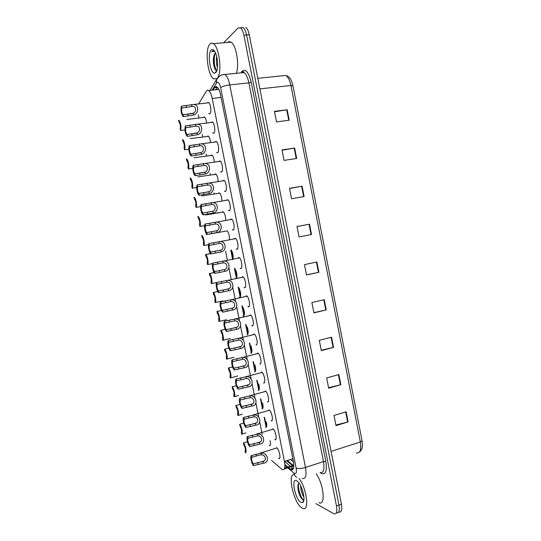 <?xml version="1.0" encoding="UTF-8"?>
<svg xmlns="http://www.w3.org/2000/svg" width="541" height="541" viewBox="0 0 541 541"><rect width="100%" height="100%" fill="white"/><g stroke="black" fill="none" stroke-linecap="round" stroke-linejoin="round"><path stroke-width="0.81" d="M266.348 421.858C267.132 425.571 266.869 427.376 265.563 427.282L266.483 426.91L264.65 417.808M262.541 402.917C263.447 406.832 263.23 408.807 261.885 408.847L262.757 408.469M258.72 383.934C259.754 388.039 259.579 390.189 258.192 390.379L259.031 389.993M254.872 364.918C256.042 369.192 255.92 371.511 254.5 371.877L255.291 371.484M251.017 345.861C252.316 350.284 252.248 352.773 250.801 353.341L251.545 352.942M247.129 326.771C248.583 331.315 248.569 333.98 247.088 334.764L247.792 334.365M243.227 307.646C244.83 312.272 244.884 315.112 243.376 316.147L242.936 316.012L244.025 315.755M239.291 288.481C241.063 293.154 241.185 296.164 239.649 297.496L239.169 297.354L240.258 297.11M222.04 212.086L223.203 211.768C224.853 213.472 225.671 216.285 225.658 220.214M218.307 193.218L219.477 192.894C220.985 194.388 221.796 197.032 221.905 200.826M214.574 174.31L215.744 173.979C217.124 175.304 217.915 177.779 218.118 181.411M210.821 155.368L211.998 155.017C213.269 156.193 214.04 158.506 214.31 161.955M207.061 136.386L208.244 136.021C209.408 137.069 210.151 139.213 210.483 142.459M203.294 117.37L204.484 116.984C205.546 117.918 206.263 119.899 206.628 122.929M270.135 440.766C270.804 444.256 270.507 445.892 269.235 445.676L270.196 445.324M272.698 428.79L272.84 428.851C275.552 430.054 277.628 441.125 274.869 439.677L275.883 439.292M268.938 409.902L269.134 409.99C271.819 411.194 273.807 422.088 271.115 420.817L272.076 420.411M265.164 390.974L265.421 391.082C268.072 392.293 269.973 403.018 267.349 401.916L268.268 401.496M261.384 372.012L261.695 372.14C264.312 373.344 266.131 383.914 263.568 382.974L264.448 382.541M257.597 353.016L257.969 353.151C260.546 354.355 262.29 364.769 259.788 363.992L260.613 363.559M253.803 333.973L254.229 334.122C256.772 335.325 258.436 345.591 256.001 344.975L256.779 344.543M250.003 314.896L250.483 315.051C252.985 316.248 254.581 326.379 252.201 325.919L251.754 325.77L252.931 325.493M246.196 295.778L246.723 295.934C249.185 297.131 250.713 307.132 248.393 306.828L247.9 306.673L249.076 306.402M242.375 276.62L242.956 276.776C245.377 277.973 246.845 287.846 244.579 287.69L244.038 287.535L245.208 287.278M238.554 257.428L239.183 257.577C241.563 258.767 242.97 268.525 240.759 268.519L240.163 268.363L241.333 268.126M234.158 238.662L235.396 238.338C237.736 239.521 239.081 249.171 236.931 249.306L236.187 249.09M230.358 219.369L231.595 219.051C233.901 220.228 235.193 229.776 233.097 230.053L232.299 229.844M226.551 200.048L227.795 199.724C230.053 200.894 231.298 210.348 229.256 210.767L228.397 210.557M222.736 180.68L223.981 180.349C226.199 181.512 227.389 190.885 225.401 191.433L224.481 191.223M218.902 161.279L220.153 160.934C222.331 162.09 223.48 171.382 221.54 172.065L220.559 171.855M215.061 141.837L216.319 141.478C218.456 142.621 219.565 151.838 217.671 152.657L216.623 152.447M211.213 122.361L212.471 121.975C214.574 123.111 215.643 132.261 213.796 133.208L212.681 132.991M207.345 102.844L208.616 102.432C210.679 103.561 211.707 112.643 209.915 113.718L208.731 113.502M276.458 447.637L276.532 447.671C279.278 448.874 281.448 460.127 278.622 458.504L279.677 458.139M286.534 460.763L293.797 466.43M271.528 460.391L282.287 469.642C284.708 470.325 285.425 467.593 284.438 461.432L212.207 98.462C211.335 94.364 210.145 91.727 208.637 90.543C207.717 89.941 206.926 90.185 206.256 91.267L198.757 103.825M198.304 114.753L198.926 117.904M202.212 134.364L202.733 136.961M206.128 153.928L206.534 155.977M210.03 173.458L210.327 174.959M213.925 192.948L214.114 193.901M217.813 212.397L217.895 212.809M225.563 251.173L227.389 260.289M228.924 267.971L231.25 279.602M232.806 287.393L235.633 301.526M236.681 306.774L239.501 320.881M240.549 326.115L243.362 340.188M244.404 345.415L247.217 359.461M248.258 364.675L251.058 378.693M252.099 383.9L254.899 397.892M255.934 403.079L258.726 417.043M259.761 422.223L262.142 434.132M235.321 269.283C236.904 272.61 237.337 275.585 236.613 278.202M231.291 250.05C232.887 252.809 233.475 255.758 233.049 258.889M227.166 230.791C228.843 232.975 229.58 235.903 229.384 239.568M243.47 27.55L243.065 27.584C244.6 28.68 245.77 31.148 246.574 34.976L338.97 505.098C339.876 510.887 339.031 513.483 336.434 512.888C339.031 513.483 339.876 510.887 338.97 505.098L246.574 34.976C245.77 31.148 244.6 28.68 243.065 27.584L240.819 27.753M274.53 111.784L287.176 109.782L274.443 111.351L276.505 121.881L289.219 120.237L287.176 109.782M282.057 150.209L294.649 148.065L281.996 149.904L284.052 160.393L296.684 158.479L294.649 148.065M289.55 188.478L302.094 186.199L289.516 188.302L291.565 198.743L304.116 196.566L302.094 186.199M297.016 226.591L309.506 224.17L297.009 226.544L299.045 236.944L311.521 234.503L309.506 224.17M346.118 411.789L334.007 415.454L336.002 425.645L348.1 421.912L346.118 411.789M335.887 425.037L348.1 421.912M338.855 374.561L326.669 377.976L328.671 388.208L340.844 384.732L338.855 374.561M328.576 387.721L340.844 384.732M331.559 337.192L319.298 340.343L321.307 350.622L333.554 347.396L331.559 337.192M321.239 350.257L333.554 347.396M324.242 299.667L311.893 302.561L313.915 312.881L326.237 309.919L324.242 299.667M313.868 312.644L326.237 309.919M316.884 261.993L304.468 264.63L306.497 274.99L318.892 272.285L316.884 261.993M306.476 274.875L318.892 272.285M245.729 27.381C247.278 28.477 248.447 30.938 249.252 34.766L341.452 504.219C342.352 510.001 341.493 512.597 338.889 512.009M288.536 467.613L291.092 469.662C293.574 470.345 294.331 467.613 293.357 461.466L220.572 94.831C219.7 90.753 218.503 88.129 216.968 86.959C216.021 86.357 215.203 86.601 214.5 87.703L213.039 90.07M223.629 42.773L238.013 28.091L240.387 27.787C241.915 28.883 243.085 31.358 243.89 35.192L336.488 505.984C337.395 511.779 336.556 514.376 333.98 513.774L315.89 503.664M284.864 464.503L287.88 467.066M215.69 89.786L217.164 87.419L214.5 87.703M293.344 468.702L291.017 466.802M290.368 466.261L284.58 461.385M261.634 454.88L260.072 454.913L251.896 457.314C251.186 458.89 251.626 461.074 253.215 463.874L253.573 465.645L263.298 463.218C270.087 463.069 267.923 452.235 261.276 453.115L261.634 454.88C265.658 454.724 266.916 461 262.946 461.453L263.298 463.218M253.215 463.874L262.946 461.453M253.573 465.645C251.437 463.732 249.759 455.36 251.545 455.542L261.276 453.115M251.545 455.542L251.896 457.314M247.453 441.74L243.403 442.964C245.438 444.682 247.115 453.04 245.391 452.864L245.039 451.126C245.709 449.537 245.276 447.4 243.748 444.702L243.403 442.964M257.82 435.85L248.069 438.244C247.379 439.894 247.819 442.085 249.394 444.817L249.746 446.589L259.497 444.208C266.273 443.985 264.103 433.131 257.469 434.085L257.82 435.85C261.851 435.654 263.109 441.943 259.139 442.437L259.497 444.208M249.394 444.817L259.139 442.437M249.746 446.589C247.643 444.81 245.952 436.418 247.717 436.465L257.469 434.085M247.717 436.465L248.069 438.244M254.006 416.786L244.234 419.133C243.558 420.871 243.998 423.062 245.56 425.72L245.918 427.498L255.683 425.158C262.453 424.868 260.282 413.987 253.655 415.015L254.006 416.786C258.03 416.543 259.288 422.846 255.325 423.387L255.683 425.158M245.56 425.72L255.325 423.387M245.918 427.498C243.829 425.848 242.145 417.436 243.883 417.354L253.655 415.015M243.883 417.354L244.234 419.133M250.185 397.682L240.393 399.988C239.731 401.801 240.17 403.999 241.719 406.589L242.077 408.367L251.863 406.068C258.625 405.703 256.448 394.802 249.827 395.911L250.185 397.682C254.196 397.392 255.46 403.708 251.504 404.296L251.863 406.068M241.719 406.589L251.504 404.296M242.077 408.367C240.015 406.846 238.324 398.419 240.035 398.203L249.827 395.911M240.035 398.203L240.393 399.988M246.351 378.538L236.545 380.803C235.896 382.697 236.336 384.901 237.871 387.41L238.229 389.202L248.035 386.943C254.791 386.504 252.606 375.576 245.993 376.759L246.351 378.538C250.361 378.206 251.626 384.536 247.677 385.165L248.035 386.943M237.871 387.41L247.677 385.165M238.229 389.202C236.194 387.802 234.496 379.363 236.187 379.011L245.993 376.759M236.187 379.011L236.545 380.803M243.734 423.096L239.649 424.286C241.658 425.882 243.342 434.261 241.638 434.207L241.293 432.462C241.942 430.798 241.509 428.655 239.994 426.031L239.649 424.286M241.78 434.166L245.999 432.908M240.015 404.418L235.883 405.574C237.871 407.042 239.562 415.441 237.884 415.508L237.533 413.764C238.168 412.026 237.736 409.875 236.234 407.319L235.883 405.574M237.945 415.488L242.253 414.257M236.295 385.692L232.116 386.822C234.077 388.168 235.768 396.58 234.118 396.776L238.507 395.566M234.118 396.776L233.766 395.031C234.388 393.212 233.955 391.055 232.468 388.566L232.116 386.822M299.166 478.528C306.957 488.679 309.58 512.388 302.561 508.324L302.094 508.08C293.912 503.833 286.838 472.969 294.405 474.613M316.133 473.781C323.876 484.249 325.851 506.41 318.811 502.643M301.763 488.286L303.562 494.481M300.647 485.777C300.83 490.471 301.919 494.217 303.907 497.017M299.004 483.025L298.111 484.303C297.428 488.273 298.28 492.587 300.661 497.24L302.466 499.553L303.812 499.884L302.744 502.447L300.952 502.332C295.143 499.37 290.74 477.23 296.664 480.739L298.422 482.274C302.757 487.083 305.753 501.047 302.744 502.447M297.922 485.081C298.064 489.74 299.159 493.994 301.215 497.835L302.101 499.235M298.483 483.519C297.8 488.624 300.755 497.666 303.359 499.965M216.846 78.688L213.756 78.905C207.595 75.679 204.606 48.988 209.955 44.044C210.97 42.976 212.086 42.84 213.316 43.632C218.902 46.594 222.162 70.154 218.016 77.072M227.605 42.448C228.647 41.515 229.769 41.427 230.98 42.164C236.194 44.835 239.602 64.758 236.343 73.333M217.34 60.112L217.624 64.223M216.684 56.568C216.035 60.761 216.292 64.399 217.462 67.49M215.555 53.065L214.419 54.425C212.911 58.671 212.971 63.236 214.594 68.105C215.291 69.789 216.015 70.594 216.765 70.526L214.933 73.096C210.517 74.949 207.02 53.775 211.152 50.076C212.248 49.021 213.425 49.447 214.676 51.361C218.03 56.271 218.632 70.431 215.643 72.677L214.933 73.096M214.419 54.425L215.507 52.964M214.324 50.847L212.39 51.077L211.842 51.848L212.721 51.341L214.791 51.544M214.135 55.04C213.316 60.2 213.648 64.893 215.135 69.113L215.304 69.505M215.041 53.498C213.641 60.132 214.074 65.792 216.339 70.479M213.492 50.563L211.842 51.848M242.51 359.359L232.684 361.577C232.048 363.552 232.495 365.763 234.016 368.198L234.375 369.99L244.194 367.779C250.943 367.265 248.759 356.316 242.152 357.574L242.51 359.359C246.52 358.974 247.785 365.317 243.842 366L244.194 367.779M234.016 368.198L243.842 366M234.375 369.99C232.36 368.719 230.662 360.265 232.326 359.785L242.152 357.574M232.326 359.785L232.684 361.577M230.148 348.945L239.994 346.788C243.937 346.064 242.666 339.707 238.662 340.133L228.816 342.311C228.201 344.367 228.64 346.578 230.148 348.945L230.507 350.744L240.353 348.573C247.041 347.998 244.965 337.07 238.358 338.348L254.574 334.379M230.507 350.744C228.525 349.601 226.821 341.128 228.458 340.512L238.358 338.348M228.458 340.512L228.816 342.311M226.28 329.658L236.147 327.542C240.076 326.771 238.804 320.4 234.808 320.874L224.941 323.004C224.339 325.141 224.785 327.359 226.28 329.658L226.638 331.457L236.498 329.327C242.997 328.739 241.313 317.932 234.679 319.082L250.828 315.308M226.638 331.457L226.618 331.444C224.657 330.389 222.98 321.949 224.583 321.205L234.679 319.082M224.583 321.205L224.941 323.004M232.583 366.933L228.336 368.029C230.277 369.253 231.974 377.679 230.344 378.003L237.783 375.961M230.344 378.003L229.993 376.259C230.601 374.358 230.168 372.201 228.687 369.78L228.336 368.029M228.87 348.133L224.556 349.202C226.469 350.298 228.167 358.744 226.564 359.197L234.03 357.256M226.564 359.197L226.212 357.445C226.807 355.471 226.368 353.307 224.907 350.96L224.556 349.202M222.777 340.35L222.419 338.598C223 336.543 222.567 334.379 221.113 332.1L220.762 330.341L225.164 329.3L220.762 330.341C222.662 331.342 224.353 339.775 222.777 340.35L230.27 338.51M222.398 310.324L232.285 308.255C236.214 307.437 234.936 301.06 230.946 301.574L221.059 303.657C220.471 305.881 220.917 308.106 222.398 310.324L222.757 312.123L232.644 310.047C238.953 309.432 237.641 298.754 230.993 299.782L247.068 296.197M222.757 312.123L222.689 312.083C220.762 311.034 219.139 302.723 220.701 301.858L230.993 299.782M220.701 301.858L221.059 303.657M218.51 290.957L228.417 288.928C232.339 288.062 231.061 281.672 227.071 282.233L217.171 284.275C216.596 286.581 217.042 288.806 218.51 290.957L218.875 292.762L228.775 290.72C234.909 290.091 233.949 279.528 227.301 280.434L243.301 277.046M218.875 292.762L218.753 292.688C216.86 291.64 215.291 283.45 216.806 282.47L227.301 280.434M216.806 282.47L217.171 284.275M214.615 271.541L224.535 269.56C228.41 268.667 227.234 262.297 223.25 262.852L213.269 264.847C212.714 267.234 213.161 269.465 214.615 271.541L214.98 273.354L224.9 271.359C230.865 270.703 230.229 260.262 223.589 261.053L239.528 257.854M214.98 273.354L214.811 273.259C212.944 272.218 211.436 264.136 212.904 263.041L223.589 261.053M212.904 263.041L213.269 264.847M210.713 252.092L220.654 250.152C224.427 249.252 223.447 242.956 219.47 243.436L209.367 245.384C208.819 247.832 209.266 250.064 210.692 252.079L211.071 253.905L221.012 251.957C226.814 251.274 226.49 240.955 219.869 241.631L235.741 238.615M211.071 253.905L210.862 253.79C209.029 252.755 207.575 244.782 209.002 243.572L219.869 241.631M209.002 243.572L209.367 245.384M206.797 232.596L216.758 230.709C220.437 229.797 219.653 223.568 215.69 223.981L205.452 225.874C204.917 228.356 205.357 230.588 206.75 232.569L207.162 234.415L217.124 232.515C222.77 231.805 222.73 221.6 216.143 222.162L231.94 219.335M207.162 234.415L206.905 234.287C205.107 233.259 203.7 225.387 205.086 224.062L216.143 222.162M205.086 224.062L205.452 225.874M221.411 310.426L217.015 311.467C218.882 312.461 220.512 320.772 218.977 321.469L226.503 319.731M218.977 321.469L218.625 319.711C219.193 317.574 218.753 315.403 217.313 313.198L216.961 311.433M217.617 291.525L213.255 292.553C215.095 293.547 216.664 301.736 215.176 302.547L222.723 300.911M215.176 302.547L214.818 300.782C215.372 298.571 214.933 296.394 213.506 294.257L213.154 292.492M213.817 272.59L209.489 273.597C211.294 274.585 212.809 282.659 211.362 283.585L217.326 282.355M211.362 283.585L211.01 281.82C211.545 279.528 211.105 277.35 209.692 275.281L209.34 273.516M210.009 253.614L205.708 254.601C207.487 255.582 208.948 263.548 207.548 264.59L212.579 263.582M207.548 264.59L207.189 262.818C207.71 260.451 207.271 258.267 205.871 256.265L205.519 254.493M206.189 234.605L227.254 230.872M208.217 244.694L203.72 245.553C205.08 244.404 203.666 236.532 201.921 235.558M203.72 245.553L203.362 243.781C203.869 241.381 203.443 239.196 202.077 237.235L201.685 235.436M202.875 213.066L212.863 211.22C216.441 210.3 215.839 204.133 211.889 204.484L201.523 206.331C201.009 208.846 201.435 211.071 202.801 213.019L203.24 214.885L213.222 213.032C218.72 212.295 218.949 202.199 212.397 202.659L228.14 200.008M203.24 214.885L202.943 214.743C201.178 213.722 199.818 205.945 201.157 204.512L212.397 202.659M201.157 204.512L201.523 206.331M198.953 193.495L208.954 191.69C212.444 190.763 212.011 184.664 208.082 184.948L197.593 186.746C197.093 189.289 197.512 191.521 198.845 193.435L199.318 195.321L209.313 193.509C214.669 192.738 215.149 182.757 208.643 183.115L224.326 180.64M199.318 195.321L198.98 195.166C197.242 194.151 195.93 186.462 197.228 184.921L208.643 183.115M197.228 184.921L197.593 186.746M195.01 173.884L205.032 172.126C208.441 171.179 208.163 165.14 204.268 165.37L193.658 167.115C193.171 169.698 193.577 171.93 194.882 173.803L195.382 175.71L205.397 173.945C210.618 173.147 211.335 163.267 204.87 163.524L220.498 161.232M195.382 175.71L195.003 175.548C193.299 174.54 192.028 166.939 193.286 165.289L204.87 163.524M193.286 165.289L193.658 167.115M191.068 154.226L201.11 152.515C204.43 151.561 204.302 145.583 200.44 145.752L189.708 147.45C189.235 150.067 189.634 152.291 190.905 154.144L191.433 156.058L201.475 154.341C206.567 153.509 207.494 143.73 201.09 143.899L216.664 141.783M191.433 156.058L191.02 155.896C189.35 154.895 188.119 147.375 189.343 145.617L201.09 143.899M189.343 145.617L189.708 147.45M187.118 134.533L197.181 132.87C200.42 131.896 200.427 125.979 196.599 126.094L185.752 127.744C185.293 130.388 185.685 132.619 186.929 134.439L187.484 136.366L197.546 134.695C202.51 133.837 203.639 124.153 197.296 124.227L212.823 122.286M187.484 136.366L187.03 136.204C185.076 133.208 184.522 129.772 185.38 125.904L197.296 124.227M185.38 125.904L185.752 127.744M183.156 114.8L193.238 113.177C196.403 112.19 196.539 106.334 192.745 106.388L181.79 107.99C181.343 110.675 181.729 112.913 182.946 114.699L183.521 116.64L193.604 115.01C198.452 114.117 199.764 104.528 193.489 104.514L208.968 102.749M183.521 116.64L183.041 116.477C181.12 113.522 180.586 110.08 181.418 106.151L193.489 104.514M181.418 106.151L181.79 107.99M205.485 214.966L223.534 212.045M204.397 225.665L199.886 226.476C201.205 225.225 199.839 217.448 198.121 216.474M199.886 226.476L199.528 224.698C200.021 222.27 199.602 220.086 198.263 218.158L197.85 216.339M201.671 195.937L219.808 193.178M200.569 206.601L196.045 207.365C197.323 206.006 195.998 198.317 194.314 197.35M196.045 207.365L195.686 205.587C196.167 203.118 195.754 200.941 194.449 199.041L194.003 197.208M197.844 176.873L216.075 174.263M196.701 187.497L192.19 188.214C193.435 186.746 192.156 179.145 190.493 178.185M192.19 188.214L191.832 186.429C192.305 183.933 191.899 181.749 190.621 179.889L190.148 178.036M194.009 157.762L212.336 155.314M192.779 168.366L188.336 169.022C189.539 167.453 188.295 159.933 186.672 158.98M188.336 169.022L187.977 167.23C188.43 164.701 188.031 162.523 186.787 160.691L186.287 158.824M190.175 138.618L208.583 136.318M188.863 149.188L184.467 149.789C185.637 148.126 184.434 140.674 182.831 139.727M184.467 149.789L184.109 147.997C184.549 145.434 184.163 143.257 182.939 141.451L182.418 139.571M186.801 119.487L204.816 117.289M184.954 129.968L180.599 130.523C181.411 126.75 180.877 123.382 178.99 120.433M180.599 130.523L180.234 128.724C180.66 126.134 180.281 123.95 179.085 122.171L178.537 120.285M292.35 465.618L284.661 468.107M293.438 461.899L290.51 459.492M292.816 458.754L284.438 461.432M221.093 97.461L212.207 98.462M257.807 78.323L285.736 75.422C289.022 76.768 290.815 77.322 292.931 85.708L290.916 85.478C289.807 80.244 288.076 76.89 285.736 75.422L282.429 75.767M356.282 452.871C360.13 453.547 361.483 449.909 360.333 441.963L362.044 440.787C363.052 446.284 362.213 450.011 359.528 451.958M331.078 451.404L360.333 441.963L290.916 85.478L259.883 88.886M249.252 34.766L243.89 35.192M341.452 504.219L336.488 505.984M316.438 262.087L318.446 272.38M323.795 299.775L325.797 310.02M331.119 337.307L333.114 347.505M338.416 374.683L340.404 384.847M345.685 411.917L347.66 422.034M309.053 224.258L311.068 234.591M301.641 186.273L303.663 196.647M294.196 148.139L296.225 158.547M286.723 109.85L288.759 120.298M287.785 467.857L294.581 473.564C296.265 474.044 296.779 472.232 296.13 468.114L220.627 87.635C219.612 83.382 218.375 81.657 216.907 82.455L212.079 90.178M222.006 74.814L224.934 74.475C227.01 76.031 228.62 79.507 229.769 84.91L305.489 467.465C306.767 475.654 305.706 479.285 302.311 478.379M241.509 72.433L241.455 71.865C245.201 68.051 248.447 71.5 251.186 82.205L325.81 461.419L323.457 461.588L305.489 467.465C301.432 468.641 298.307 468.858 296.13 468.114M219.436 76.112L216.454 79.831L216.535 82.908M325.81 461.419C327.204 470.65 325.858 474.721 321.773 473.639L320.177 472.57M319.995 472.496C323.538 473.334 324.695 469.703 323.457 461.588L248.887 82.888C247.751 77.539 246.108 74.103 243.95 72.568C244.187 71.588 243.457 71.5 241.766 72.305M292.039 469.872L291.592 469.493M220.627 87.635C222.446 86.384 225.496 85.478 229.769 84.91L248.887 82.888L251.186 82.205M284.911 465.409L287.136 467.302M231.176 250.07L232.982 259.125M234.882 268.654L236.728 277.918M238.628 287.427L240.475 296.678M242.368 306.165L244.214 315.396M246.101 324.864L247.94 334.074M249.827 343.528L251.66 352.718M253.546 362.152L255.372 371.329M257.252 380.742L259.085 389.899M260.958 399.292L262.784 408.428M294.061 473.206C294.338 475.093 295.224 476.459 296.718 477.318M293.263 468.655L291.051 466.788M290.402 466.247L284.613 461.378M292.823 468.323L290.321 469.135M257.638 462.474L257.996 464.246M255.974 454.163L256.326 455.935M253.83 443.464L254.182 445.236M252.16 435.133L252.512 436.905M250.01 424.415L250.368 426.186M248.339 416.07L248.691 417.841M246.182 405.324L246.54 407.103M244.505 396.959L244.863 398.744M242.348 386.2L242.706 387.978M240.671 377.814L241.029 379.599M238.507 367.028L238.865 368.813M236.823 358.636L237.181 360.421M238.304 338.348L238.662 340.133M239.994 346.788L240.353 348.573M234.659 347.822L235.017 349.614M232.968 339.41L233.333 341.202M234.449 319.082L234.808 320.874M236.147 327.542L236.498 329.327M230.797 328.576L231.163 330.375M229.107 320.144L229.472 321.942M230.588 299.782L230.946 301.574M232.285 308.255L232.644 310.047M226.936 309.296L227.294 311.089M225.239 300.843L225.604 302.642M226.713 280.434L227.071 282.233M228.417 288.928L228.775 290.72M223.061 289.969L223.419 291.768M221.364 281.503L221.722 283.301M222.831 261.053L223.196 262.852M224.535 269.56L224.9 271.359M219.179 270.601L219.538 272.407M217.475 262.121L217.84 263.927M218.949 241.624L219.308 243.43M220.654 250.152L221.012 251.957M215.291 251.2L215.649 253.005M213.587 242.699L213.945 244.505M215.048 222.162L215.413 223.967M216.758 230.709L217.124 232.515M211.389 231.758L211.754 233.57M209.685 223.237L210.05 225.049M211.146 202.659L211.511 204.471M212.863 211.22L213.222 213.032M207.487 212.268L207.852 214.087M205.776 203.734L206.141 205.553M207.237 183.108L207.595 184.927M208.954 191.69L209.313 193.509M203.572 192.745L203.937 194.564M201.854 184.19L202.219 186.009M203.315 163.524L203.68 165.343M205.032 172.126L205.397 173.945M199.649 173.181L200.014 175M197.932 164.606L198.297 166.432M199.386 143.899L199.751 145.725M201.11 152.515L201.475 154.341M195.72 153.576L196.085 155.402M193.996 144.981L194.361 146.814M195.45 124.234L195.815 126.06M197.181 132.87L197.546 134.695M191.785 133.925L192.15 135.757M190.053 125.323L190.425 127.155M191.507 104.528L191.872 106.354M193.238 113.177L193.604 115.01M187.835 114.239L188.2 116.072M186.104 105.617L186.476 107.449M236.289 249.158L237.452 248.934M232.407 229.918L233.563 229.702M228.518 210.645L229.668 210.442M224.623 191.331L225.759 191.142M220.721 171.977L221.844 171.808M216.819 152.596L217.922 152.44M212.904 133.174L213.993 133.032M208.988 113.711L210.05 113.59M293.046 466.146L284.343 468.966M287.352 460.499L293.817 465.882M218.388 88.589L217.773 89.563M218.855 89.448L208.637 90.543M292.931 85.708L362.044 440.787M293.222 468.966L291.092 469.662M243.95 72.568L224.934 74.475C221.458 74.53 218.889 75.855 217.218 78.445L210.023 90.394M240.387 27.787L243.065 27.584M230.791 250.152L232.698 259.721M234.388 268.187L236.444 278.487M238.128 286.933L240.184 297.212M241.868 305.645L243.917 315.903M245.594 324.316L247.636 334.554M249.313 342.953L251.355 353.172M253.026 361.557L255.061 371.755M256.732 380.12L258.76 390.298M260.431 398.643L262.459 408.8M264.123 417.131L266.145 427.268M260.045 453.155L276.884 447.921M264.123 460.898L261.303 461.791M256.481 434.112L273.191 429.101M260.235 441.923L257.306 442.815M252.897 415.028L269.486 410.24M256.339 422.913L253.289 423.806M249.286 395.911L265.766 391.339M252.424 403.863L249.252 404.756M245.661 376.759L262.047 372.391M248.502 384.779L245.195 385.679M300.661 497.24L301.215 497.835M213.316 43.632L230.98 42.164M214.594 68.105L215.135 69.113M242.016 357.574L258.314 353.408M244.566 365.655L241.11 366.555M240.617 346.497L236.999 347.403M236.654 327.298L232.846 328.211M232.684 308.066L228.654 308.985M228.701 288.793L224.38 289.733M224.704 269.486L219.93 270.466M220.694 250.131L210.692 252.079M216.677 230.743L206.75 232.569M217.015 311.467L221.492 310.453M213.255 292.553L217.834 291.565M209.489 273.597L214.209 272.623M205.708 254.601L210.665 253.628M212.64 211.315L202.801 213.019M208.589 191.852L198.845 193.435M204.525 172.349L194.882 173.803M200.447 152.799L190.905 154.144M196.349 133.214L186.929 134.439M192.231 113.59L182.946 114.699"/></g></svg>
